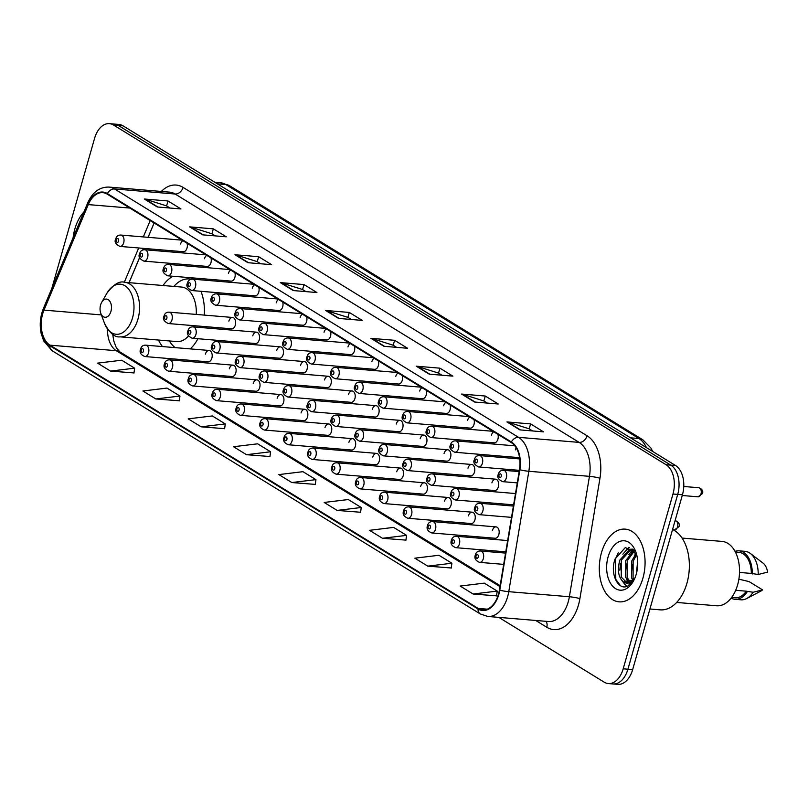 <?xml version="1.0" encoding="UTF-8"?>
<svg xmlns="http://www.w3.org/2000/svg" width="808" height="808" viewBox="0 0 808 808"><rect width="100%" height="100%" fill="white"/><g stroke="black" fill="none" stroke-linecap="round" stroke-linejoin="round"><path stroke-width="1.21" d="M202.242 327.634A40.279 25.129 -85.2 0 0 202.566 326.392M204.303 315.1A40.279 25.129 -85.2 0 0 200.98 291.304M193.213 279.214A40.279 25.129 -85.2 0 0 191.557 277.811M172.983 276.255A40.279 25.129 -85.2 0 0 163.054 285.507M516.241 447.885A5.696 3.555 -85.2 0 0 515.352 449.864M492.91 431.29L431.815 426.19A5.696 3.555 94.8 0 1 434.573 433.856A5.696 3.555 94.8 0 1 430.866 437.542L494.203 442.834A5.696 3.555 -85.2 0 0 497.91 439.148A5.696 3.555 -85.2 0 0 497.92 434.361M493.749 431.795A5.696 3.555 -85.2 0 0 491.436 435.159M469.004 416.585L407.899 411.484A5.696 3.555 94.8 0 1 410.666 419.15A5.696 3.555 94.8 0 1 406.949 422.847L470.286 428.129A5.696 3.555 -85.2 0 0 474.003 424.442A5.696 3.555 -85.2 0 0 474.013 419.665M469.832 417.1A5.696 3.555 -85.2 0 0 467.529 420.463M445.087 401.879L383.982 396.779A5.696 3.555 94.8 0 1 386.749 404.454A5.696 3.555 94.8 0 1 383.032 408.141L446.37 413.433A5.696 3.555 -85.2 0 0 450.086 409.737A5.696 3.555 -85.2 0 0 450.096 404.959M445.915 402.394A5.696 3.555 -85.2 0 0 443.612 405.757M421.17 387.184L360.075 382.083A5.696 3.555 94.8 0 1 362.832 389.749A5.696 3.555 94.8 0 1 359.126 393.446L422.463 398.728A5.696 3.555 -85.2 0 0 426.169 395.041A5.696 3.555 -85.2 0 0 426.18 390.264M422.008 387.689A5.696 3.555 -85.2 0 0 419.695 391.062M397.263 372.478L336.158 367.377A5.696 3.555 94.8 0 1 338.926 375.053A5.696 3.555 94.8 0 1 335.209 378.74L398.546 384.022A5.696 3.555 -85.2 0 0 402.263 380.336A5.696 3.555 -85.2 0 0 402.273 375.558M398.091 372.993A5.696 3.555 -85.2 0 0 395.779 376.356M373.346 357.772L312.241 352.672A5.696 3.555 94.8 0 1 315.009 360.348A5.696 3.555 94.8 0 1 311.292 364.034L374.629 369.327A5.696 3.555 -85.2 0 0 378.346 365.63A5.696 3.555 -85.2 0 0 378.356 360.853M374.175 358.287A5.696 3.555 -85.2 0 0 371.872 361.651M349.43 343.077L288.335 337.976A5.696 3.555 94.8 0 1 291.092 345.642A5.696 3.555 94.8 0 1 287.385 349.339L350.723 354.621A5.696 3.555 -85.2 0 0 354.429 350.935A5.696 3.555 -85.2 0 0 354.439 346.157M350.268 343.582A5.696 3.555 -85.2 0 0 347.955 346.955M325.523 328.371L264.418 323.271A5.696 3.555 94.8 0 1 267.175 330.947A5.696 3.555 94.8 0 1 263.469 334.633L326.806 339.916A5.696 3.555 -85.2 0 0 330.512 336.229A5.696 3.555 -85.2 0 0 330.533 331.452M326.351 328.886A5.696 3.555 -85.2 0 0 324.038 332.25M301.606 313.666L240.501 308.575A5.696 3.555 94.8 0 1 243.269 316.241A5.696 3.555 94.8 0 1 239.552 319.928L302.889 325.22A5.696 3.555 -85.2 0 0 306.606 321.523A5.696 3.555 -85.2 0 0 306.616 316.746M302.434 314.181A5.696 3.555 -85.2 0 0 300.132 317.544M277.689 298.97L216.584 293.87A5.696 3.555 94.8 0 1 219.352 301.536A5.696 3.555 94.8 0 1 215.645 305.232L278.982 310.514A5.696 3.555 -85.2 0 0 282.689 306.828A5.696 3.555 -85.2 0 0 282.699 302.051M278.528 299.485A5.696 3.555 -85.2 0 0 276.215 302.849M253.773 284.264L192.678 279.164A5.696 3.555 94.8 0 1 195.435 286.84A5.696 3.555 94.8 0 1 191.728 290.526L255.065 295.819A5.696 3.555 -85.2 0 0 258.772 292.122A5.696 3.555 -85.2 0 0 258.782 287.345M254.611 284.78A5.696 3.555 -85.2 0 0 252.298 288.143M229.866 269.569L168.761 264.469A5.696 3.555 94.8 0 1 171.528 272.134A5.696 3.555 94.8 0 1 167.811 275.821L231.149 281.113A5.696 3.555 -85.2 0 0 234.865 277.427A5.696 3.555 -85.2 0 0 234.876 272.639M230.694 270.074A5.696 3.555 -85.2 0 0 228.391 273.437M205.949 254.863L144.844 249.763A5.696 3.555 94.8 0 1 147.612 257.429A5.696 3.555 94.8 0 1 143.895 261.125L207.232 266.408A5.696 3.555 -85.2 0 0 210.949 262.721A5.696 3.555 -85.2 0 0 210.959 257.944M206.777 255.379A5.696 3.555 -85.2 0 0 204.474 258.742M182.032 240.158L120.937 235.057A5.696 3.555 94.8 0 1 123.695 242.733A5.696 3.555 94.8 0 1 119.988 246.42L183.325 251.712A5.696 3.555 -85.2 0 0 187.032 248.016A5.696 3.555 -85.2 0 0 187.042 243.238M182.871 240.673A5.696 3.555 -85.2 0 0 180.558 244.036M495.607 479.184L432.27 473.892A5.696 3.555 94.8 0 1 435.037 481.568A5.696 3.555 94.8 0 1 431.321 485.255L494.658 490.537A5.696 3.555 -85.2 0 0 498.374 486.85A5.696 3.555 -85.2 0 0 495.607 479.184A5.696 3.555 -85.2 0 0 491.9 482.871M471.7 464.479L408.363 459.186A5.696 3.555 94.8 0 1 411.12 466.862A5.696 3.555 94.8 0 1 407.414 470.549L470.751 475.841A5.696 3.555 -85.2 0 0 474.458 472.145A5.696 3.555 -85.2 0 0 471.7 464.479A5.696 3.555 -85.2 0 0 467.984 468.165M447.784 449.773L384.446 444.491A5.696 3.555 94.8 0 1 387.214 452.157A5.696 3.555 94.8 0 1 383.497 455.853L446.834 461.136A5.696 3.555 -85.2 0 0 450.551 457.449A5.696 3.555 -85.2 0 0 447.784 449.773A5.696 3.555 -85.2 0 0 444.067 453.47M423.867 435.078L360.53 429.785A5.696 3.555 94.8 0 1 363.297 437.461A5.696 3.555 94.8 0 1 359.58 441.148L422.917 446.44A5.696 3.555 -85.2 0 0 426.634 442.744A5.696 3.555 -85.2 0 0 423.867 435.078A5.696 3.555 -85.2 0 0 420.16 438.764M399.96 420.372L336.623 415.09A5.696 3.555 94.8 0 1 339.38 422.756A5.696 3.555 94.8 0 1 335.674 426.442L399.011 431.735A5.696 3.555 -85.2 0 0 402.717 428.048A5.696 3.555 -85.2 0 0 399.96 420.372A5.696 3.555 -85.2 0 0 396.243 424.059M376.043 405.666L312.706 400.384A5.696 3.555 94.8 0 1 315.463 408.05A5.696 3.555 94.8 0 1 311.757 411.747L375.094 417.029A5.696 3.555 -85.2 0 0 378.8 413.343A5.696 3.555 -85.2 0 0 376.043 405.666A5.696 3.555 -85.2 0 0 372.326 409.363M352.126 390.971L288.789 385.679A5.696 3.555 94.8 0 1 291.557 393.355A5.696 3.555 94.8 0 1 287.84 397.041L351.177 402.334A5.696 3.555 -85.2 0 0 354.894 398.637A5.696 3.555 -85.2 0 0 352.126 390.971A5.696 3.555 -85.2 0 0 348.42 394.658M328.22 376.265L264.873 370.983A5.696 3.555 94.8 0 1 267.64 378.649A5.696 3.555 94.8 0 1 263.933 382.346L327.27 387.628A5.696 3.555 -85.2 0 0 330.977 383.941A5.696 3.555 -85.2 0 0 328.22 376.265A5.696 3.555 -85.2 0 0 324.503 379.952M304.303 361.56L240.966 356.277A5.696 3.555 94.8 0 1 243.723 363.954A5.696 3.555 94.8 0 1 240.016 367.64L303.354 372.922A5.696 3.555 -85.2 0 0 307.06 369.236A5.696 3.555 -85.2 0 0 304.303 361.56A5.696 3.555 -85.2 0 0 300.586 365.256M280.386 346.864L217.049 341.572A5.696 3.555 94.8 0 1 219.816 349.248A5.696 3.555 94.8 0 1 216.1 352.934L279.437 358.227A5.696 3.555 -85.2 0 0 283.154 354.53A5.696 3.555 -85.2 0 0 280.386 346.864A5.696 3.555 -85.2 0 0 276.679 350.551M256.469 332.159L193.132 326.876A5.696 3.555 94.8 0 1 195.9 334.542A5.696 3.555 94.8 0 1 192.193 338.239L255.53 343.521A5.696 3.555 -85.2 0 0 259.237 339.835A5.696 3.555 -85.2 0 0 256.469 332.159A5.696 3.555 -85.2 0 0 252.763 335.855M232.563 317.463L169.226 312.171A5.696 3.555 94.8 0 1 171.983 319.847A5.696 3.555 94.8 0 1 168.276 323.533L231.613 328.816A5.696 3.555 -85.2 0 0 235.32 325.129A5.696 3.555 -85.2 0 0 232.563 317.463A5.696 3.555 -85.2 0 0 228.846 321.15M400.414 468.084L337.077 462.792A5.696 3.555 94.8 0 1 339.845 470.468A5.696 3.555 94.8 0 1 336.128 474.155L399.465 479.437A5.696 3.555 -85.2 0 0 403.182 475.75A5.696 3.555 -85.2 0 0 400.414 468.084A5.696 3.555 -85.2 0 0 396.708 471.771M376.508 453.379L313.171 448.087A5.696 3.555 94.8 0 1 315.928 455.762A5.696 3.555 94.8 0 1 312.221 459.449L375.558 464.741A5.696 3.555 -85.2 0 0 379.265 461.045A5.696 3.555 -85.2 0 0 376.508 453.379A5.696 3.555 -85.2 0 0 372.791 457.065M496.072 526.887L432.734 521.604A5.696 3.555 94.8 0 1 435.502 529.27A5.696 3.555 94.8 0 1 431.785 532.957L495.122 538.249A5.696 3.555 -85.2 0 0 498.839 534.563A5.696 3.555 -85.2 0 0 496.072 526.887A5.696 3.555 -85.2 0 0 492.365 530.573M352.591 438.673L289.254 433.391A5.696 3.555 94.8 0 1 292.011 441.057A5.696 3.555 94.8 0 1 288.305 444.754L351.642 450.036A5.696 3.555 -85.2 0 0 355.348 446.349A5.696 3.555 -85.2 0 0 352.591 438.673A5.696 3.555 -85.2 0 0 348.874 442.37M424.331 482.78L360.994 477.498A5.696 3.555 94.8 0 1 363.751 485.164A5.696 3.555 94.8 0 1 360.045 488.86L423.382 494.142A5.696 3.555 -85.2 0 0 427.099 490.456A5.696 3.555 -85.2 0 0 424.331 482.78A5.696 3.555 -85.2 0 0 420.614 486.477M472.155 512.181L408.818 506.899A5.696 3.555 94.8 0 1 411.585 514.565A5.696 3.555 94.8 0 1 407.868 518.261L471.205 523.544A5.696 3.555 -85.2 0 0 474.922 519.857A5.696 3.555 -85.2 0 0 472.155 512.181A5.696 3.555 -85.2 0 0 468.448 515.878M448.248 497.486L384.911 492.193A5.696 3.555 94.8 0 1 387.668 499.869A5.696 3.555 94.8 0 1 383.962 503.556L447.299 508.848A5.696 3.555 -85.2 0 0 451.005 505.151A5.696 3.555 -85.2 0 0 448.248 497.486A5.696 3.555 -85.2 0 0 444.531 501.172M328.674 423.978L265.337 418.685A5.696 3.555 94.8 0 1 268.104 426.361A5.696 3.555 94.8 0 1 264.388 430.048L327.725 435.33A5.696 3.555 -85.2 0 0 331.442 431.644A5.696 3.555 -85.2 0 0 328.674 423.978A5.696 3.555 -85.2 0 0 324.968 427.664M304.757 409.272L241.42 403.99A5.696 3.555 94.8 0 1 244.188 411.656A5.696 3.555 94.8 0 1 240.481 415.342L303.818 420.635A5.696 3.555 -85.2 0 0 307.525 416.938A5.696 3.555 -85.2 0 0 304.757 409.272A5.696 3.555 -85.2 0 0 301.051 412.959M280.851 394.567L217.514 389.284A5.696 3.555 94.8 0 1 220.271 396.95A5.696 3.555 94.8 0 1 216.564 400.647L279.901 405.929A5.696 3.555 -85.2 0 0 283.608 402.243A5.696 3.555 -85.2 0 0 280.851 394.567A5.696 3.555 -85.2 0 0 277.134 398.263M256.934 379.871L193.597 374.579A5.696 3.555 94.8 0 1 196.364 382.255A5.696 3.555 94.8 0 1 192.647 385.941L255.984 391.234A5.696 3.555 -85.2 0 0 259.701 387.537A5.696 3.555 -85.2 0 0 256.934 379.871A5.696 3.555 -85.2 0 0 253.227 383.558M233.017 365.166L169.68 359.883A5.696 3.555 94.8 0 1 172.447 367.549A5.696 3.555 94.8 0 1 168.731 371.236L232.068 376.528A5.696 3.555 -85.2 0 0 235.784 372.841A5.696 3.555 -85.2 0 0 233.017 365.166A5.696 3.555 -85.2 0 0 229.31 368.852M209.11 350.46L145.773 345.178A5.696 3.555 94.8 0 1 148.531 352.844A5.696 3.555 94.8 0 1 144.824 356.54L208.161 361.822A5.696 3.555 -85.2 0 0 211.868 358.136A5.696 3.555 -85.2 0 0 209.11 350.46A5.696 3.555 -85.2 0 0 205.394 354.156M154.126 223.008L148.117 237.33M143.481 248.379L142.774 250.076M139.663 257.489L129.088 282.679M158.499 340.047A40.279 25.129 -85.2 0 0 162.489 346.571M190.244 348.894A40.279 25.129 -85.2 0 0 197.93 338.714M514.827 445.824L455.722 440.885A5.696 3.555 94.8 0 1 458.49 448.561A5.696 3.555 94.8 0 1 454.773 452.248L518.12 457.54A5.696 3.555 -85.2 0 0 519.504 457.217M498.809 617.373L604.172 682.154A22.806 14.221 -85.2 0 0 608.343 683.558L617.817 684.356A22.806 14.221 -85.2 0 0 632.664 669.59L682.447 494.809A22.806 14.221 -85.2 0 0 675.569 465.529L123.048 125.846A22.806 14.221 -85.2 0 0 118.877 124.442L114.14 124.048A22.806 14.221 -85.2 0 1 118.322 125.452A22.806 14.221 -85.2 0 0 114.14 124.048L109.403 123.644A22.806 14.221 -85.2 0 0 94.556 138.41L51.813 288.486M608.343 683.558A22.806 14.221 -85.2 0 0 623.19 668.802L672.983 494.011L677.71 494.415A22.806 14.221 -85.2 0 0 670.832 465.135L118.322 125.452L670.832 465.135A22.806 14.221 -85.2 0 1 677.71 494.415L627.927 669.196L677.71 494.415L682.447 494.809M613.08 683.952A22.806 14.221 -85.2 0 0 627.927 669.196A22.806 14.221 -85.2 0 1 613.08 683.952M642.905 578.225A36.481 22.765 -85.2 0 0 625.22 529.129A36.481 22.765 -85.2 0 0 601.465 552.743A36.481 22.765 -85.2 0 0 619.15 601.839A36.481 22.765 -85.2 0 0 642.905 578.225A36.481 22.765 -85.2 0 0 625.22 529.129A36.481 22.765 -85.2 0 0 601.465 552.743A36.481 22.765 -85.2 0 0 619.15 601.839A36.481 22.765 -85.2 0 0 642.905 578.225M83.901 212.009A36.481 22.765 -85.2 0 0 74.851 228.987A36.481 22.765 -85.2 0 0 73.094 237.764A36.481 22.765 -85.2 0 1 74.851 228.987A36.481 22.765 -85.2 0 1 83.901 212.009M498.486 594.183A24.321 15.17 94.8 0 1 482.649 609.929A24.321 15.17 94.8 0 1 478.195 608.424L49.995 345.168A24.321 15.17 94.8 0 1 43.985 310.12L88.274 204.596A24.321 15.17 94.8 0 1 102.778 192.668A24.321 15.17 94.8 0 1 107.232 194.173L511.222 442.542A24.321 15.17 94.8 0 1 519.473 469.69L499.394 590.103A24.321 15.17 94.8 0 1 498.486 594.183M498.829 594.395A24.927 15.554 -85.2 0 0 499.768 590.214L519.847 469.801A24.927 15.554 -85.2 0 0 511.383 441.976L107.393 193.597A24.927 15.554 -85.2 0 0 87.961 204.283L43.682 309.817A24.927 15.554 -85.2 0 0 49.833 345.743L478.033 608.99A24.927 15.554 -85.2 0 0 498.829 594.395M110.524 371.094L134.633 368.175L121.675 360.216L97.576 363.135L110.524 371.094L133.977 372.932M155.843 398.96L179.952 396.041L167.004 388.082L142.895 391.001L155.843 398.96L179.305 400.798M201.172 426.826L225.281 423.907L212.322 415.948L188.224 418.857L201.172 426.826L224.624 428.664M246.491 454.692L270.599 451.773L257.651 443.814L233.542 446.723L246.491 454.692L269.953 456.53M473.114 594.011L497.223 591.092L484.265 583.134L460.166 586.053L473.114 594.011L496.566 595.85M427.786 566.145L451.894 563.237L438.946 555.268L414.837 558.187L427.786 566.145L451.248 567.984M382.467 538.28L406.576 535.371L393.617 527.402L369.519 530.321L382.467 538.28L405.919 540.118M337.138 510.414L361.247 507.505L348.299 499.546L324.19 502.455L337.138 510.414L360.6 512.262M291.819 482.548L315.928 479.639L302.97 471.68L278.871 474.589L291.819 482.548L315.272 484.396M672.983 494.011A22.806 14.221 -85.2 0 0 666.105 464.741L113.585 125.058A22.806 14.221 -85.2 0 0 109.403 123.644M234.977 254.732L258.651 256.712L271.599 264.671L247.925 262.701L234.977 254.732A6.08 4.535 121.6 0 1 235.774 254.894L248.551 262.751M189.648 226.866L213.332 228.846L226.28 236.805L202.596 234.835L189.648 226.866A6.08 4.535 121.6 0 1 190.446 227.028L203.232 234.886M144.329 199.01L168.003 200.98L180.952 208.949L157.277 206.969L144.329 199.01A6.08 4.535 121.6 0 1 145.127 199.162L157.903 207.02M370.943 338.33L394.627 340.309L407.575 348.268L383.891 346.289L370.943 338.33A6.08 4.535 121.6 0 1 371.741 338.481L384.527 346.339M416.272 366.196L439.946 368.175L452.894 376.134L429.22 374.154L416.272 366.196A6.08 4.535 121.6 0 1 417.069 366.347L429.846 374.205M461.59 394.062L485.275 396.031L498.223 404L474.538 402.02L461.59 394.062A6.08 4.535 121.6 0 1 462.388 394.213L475.175 402.071M506.919 421.928L530.593 423.897L543.542 431.866L519.867 429.886L506.919 421.928A6.08 4.535 121.6 0 1 507.717 422.079L520.493 429.937M280.295 282.598L303.98 284.578L316.928 292.536L293.243 290.557L280.295 282.598A6.08 4.535 121.6 0 1 281.093 282.76L293.88 290.617M325.624 310.464L349.298 312.444L362.247 320.402L338.572 318.423L325.624 310.464A6.08 4.535 121.6 0 1 326.422 310.615L339.198 318.483M349.298 312.444L347.884 317.392M351.298 319.493L347.783 317.332L326.422 310.615M303.98 284.578L302.566 289.527M305.969 291.627L302.455 289.466L281.093 282.76M530.593 423.897L529.179 428.856M532.593 430.947L529.078 428.785L507.717 422.079M485.275 396.031L483.861 400.99M487.264 403.081L483.75 400.919L462.388 394.213M439.946 368.175L438.532 373.124M441.946 375.215L438.431 373.064L417.069 366.347M394.627 340.309L393.213 345.258M396.617 347.349L393.102 345.198L371.741 338.481M168.003 200.98L166.589 205.939M170.003 208.03L166.488 205.868L145.127 199.162M213.332 228.846L211.918 233.805M215.322 235.896L211.807 233.734L190.446 227.028M258.651 256.712L257.237 261.661M260.651 263.761L257.136 261.6L235.774 254.894M315.928 479.639L315.261 484.507M361.247 507.505L360.58 512.373M406.576 535.371L405.909 540.239M451.894 563.237L451.228 568.105M497.223 591.092L496.556 595.971M270.599 451.773L269.933 456.641M225.281 423.907L224.614 428.775M179.952 396.041L179.285 400.919M134.633 368.175L133.966 373.054M636.34 573.862L637.674 561.338M632.997 580.578L631.593 577.922L631.664 561.095L636.199 553.44M633.856 579.69L633.078 578.043L633.149 561.217L636.674 554.682M629.674 582.679L625.675 577.427L625.745 560.601L633.957 550.319M630.492 582.336L627.16 577.548L627.23 560.722L634.492 550.925M633.967 580.063L623.534 582.043C618.373 577.488 617.13 570.175 619.827 560.106L629.654 549.278L632.644 549.127M627.301 583.124L621.241 577.053L621.302 560.227L631.139 549.4L632.704 549.177M631.371 583.416L630.846 583.255M623.534 582.043A17.18 10.716 -85.2 0 0 626.675 583.103A17.18 10.716 -85.2 0 0 634.533 578.861M649.925 608.99L660.207 609.848A41.046 25.604 -85.2 0 0 686.931 583.275A41.046 25.604 -85.2 0 0 672.559 529.513M676.68 602.445L716.575 605.778A32.3 20.149 -85.2 0 0 737.613 584.871A32.3 20.149 -85.2 0 0 721.948 541.4L682.053 538.067M636.26 574.135A24.785 15.463 -85.2 0 0 635.724 551.642A24.785 15.463 -85.2 0 0 621.605 540.926A24.785 15.463 -85.2 0 0 608.111 556.833A24.785 15.463 -85.2 0 0 613.292 586.85A24.785 15.463 -85.2 0 0 633.24 581.386A24.785 15.463 -85.2 0 0 636.26 574.135M636.492 554.015L625.362 547.491L615.1 558.985C609.515 573.842 618.342 591.214 627.836 585.992L633.593 580.669M739.502 572.438L751.319 573.428A22.806 14.221 -85.2 0 0 738.916 552.349L735.381 552.056M751.319 573.428L758.187 574.498L767.6 572.115A15.201 9.484 -85.2 0 0 762.984 563.055L750.39 553.5A24.321 15.17 -85.2 0 0 744.966 551.329L739.047 550.834A24.321 15.17 -85.2 0 0 735.017 551.349M758.187 574.498A24.321 15.17 -85.2 0 0 750.39 553.5M752.268 574.003A24.321 15.17 -85.2 0 0 739.047 550.834M731.594 597.496L735.129 597.789A22.806 14.221 -85.2 0 0 746.259 591.193L735.684 590.305M731.109 598.132A24.321 15.17 -85.2 0 0 734.997 599.304L740.916 599.799A24.321 15.17 -85.2 0 0 746.632 598.566L760.641 591.224A15.201 9.484 -85.2 0 0 762.54 589.87L749.067 581.588L738.865 579.174M746.632 598.566A24.321 15.17 -85.2 0 0 753.127 592.264L746.259 591.193M762.54 589.87L753.127 592.264M734.997 599.304A24.321 15.17 -85.2 0 0 747.208 591.769M620.473 585.659L615.787 579.386L615.635 558.51L618.251 552.793M626.776 586.396L622.13 580.831M619.857 570.206L620.423 563.469M625.321 551.551L629.381 547.491M630.078 584.568L629.563 583.901M628.907 582.922L628.048 581.326M625.776 570.7L626.341 563.964M631.24 552.046L633.29 549.672M631.694 571.195L632.26 564.449M626.351 586.517L620.443 578.407M622.867 554.197L628.745 547.359M629.664 584.881L629.008 584.083M628.291 583.043L626.362 578.902M628.786 554.692L632.866 549.309M632.795 580.77L632.28 579.397M634.704 555.187L635.997 553.086M100.576 305A9.12 5.686 -85.2 0 0 100.778 313.282A9.12 5.686 -85.2 0 0 105.969 317.221A9.12 5.686 -85.2 0 0 110.938 311.373A9.12 5.686 -85.2 0 0 109.029 300.324A9.12 5.686 -85.2 0 0 101.687 302.333A9.12 5.686 -85.2 0 0 100.576 305M196.263 314.433A27.361 17.069 -85.2 0 0 181.436 287.042L124.695 282.305A27.361 17.069 -85.2 0 1 137.956 319.13A27.361 17.069 -85.2 0 1 120.139 336.845L176.881 341.582A27.361 17.069 -85.2 0 0 188.527 335.906M193.688 326.917A27.361 17.069 -85.2 0 0 194.132 325.695M169.347 340.946A36.108 22.523 -85.2 0 0 175.164 347.632M192.001 279.164A36.108 22.523 -85.2 0 0 191.627 279.124L189.264 278.932A36.108 22.523 -85.2 0 0 173.892 286.416M191.324 279.255A36.108 22.523 -85.2 0 0 189.264 278.932M675.569 465.529L666.105 464.741M632.664 669.59L623.19 668.802M123.048 125.846L113.585 125.058M646.461 447.632A30.401 18.968 -85.2 0 0 638.916 438.522L630.503 437.825M229.735 185.82A15.201 11.332 121.6 0 0 225.826 184.557A30.401 18.968 -85.2 0 0 220.261 182.679L229.735 185.82L642.825 439.784A15.201 11.332 121.6 0 0 638.916 438.522L225.826 184.557L217.413 183.86M478.195 608.424L487.285 609.182M161.317 191.456A38.006 23.705 94.8 0 1 183.083 187.406L587.083 435.785A7.605 5.666 121.6 0 1 579.144 442.39L518.524 437.33A30.401 18.968 94.8 0 1 528.836 471.276L508.767 591.678A30.401 18.968 94.8 0 1 507.616 596.779A30.401 18.968 94.8 0 1 487.82 616.464L548.44 621.524A30.401 18.968 -85.2 0 0 568.236 601.839A30.401 18.968 -85.2 0 0 569.377 596.738L589.456 476.336A30.401 18.968 -85.2 0 0 579.144 442.39L175.144 194.021A30.401 18.968 -85.2 0 0 169.579 192.142L108.959 187.082A30.401 18.968 94.8 0 1 114.524 188.961L518.524 437.33A7.605 5.666 121.6 0 0 511.383 441.976M499.768 590.214A7.605 0.778 -170.5 0 0 508.767 591.678L569.377 596.738A7.605 0.778 9.5 0 1 579.902 598.617A38.006 23.705 94.8 0 1 546.764 627.24L535.734 620.463M107.393 193.597A7.605 5.666 -58.4 0 1 114.524 188.961L175.144 194.021A7.605 5.666 121.6 0 0 183.083 187.406M87.961 204.283A7.605 2.747 -157.2 0 1 87.729 202.899L43.44 308.424C40.208 316.473 39.441 324.776 41.127 333.33L43.682 340.925L52.096 350.702L480.295 613.949A7.605 5.666 -58.4 0 1 478.033 608.99M587.083 435.785A38.006 23.705 94.8 0 1 599.98 478.205A7.605 0.778 9.5 0 0 589.456 476.336L528.836 471.276A7.605 0.778 -170.5 0 1 519.847 469.801M43.682 309.817A7.605 2.747 -157.2 0 1 43.44 308.424M49.833 345.743A7.605 5.666 121.6 0 0 52.096 350.702M599.98 478.205L579.902 598.617M546.764 627.24A7.605 5.666 121.6 0 0 545.986 621.312M88.274 204.596L129.825 208.06M43.985 310.12L101.384 314.918M150.187 220.574L143.319 236.926M138.683 247.985L124.291 282.285M107.514 329.098A24.321 15.17 -85.2 0 0 116.291 350.702L499.98 586.598M49.995 345.168L116.291 350.702A13.686 10.201 121.6 0 1 119.806 351.844L500.142 585.659M100.778 313.282L104.495 323.271A25.139 15.685 -85.2 0 0 118.816 334.128A25.139 15.685 -85.2 0 0 132.502 317.999A25.139 15.685 -85.2 0 0 127.25 287.557A25.139 15.685 -85.2 0 0 107.01 293.102C113.665 284.275 119.564 280.679 124.695 282.305M505.566 553.096L480.558 551.005A5.696 3.555 94.8 0 1 483.325 558.671A5.696 3.555 94.8 0 1 479.609 562.368L503.687 564.378M478.205 557.106A1.899 1.182 -85.2 0 0 477.629 554.662A1.899 1.182 -85.2 0 0 476.053 555.773A1.899 1.182 -85.2 0 0 476.619 558.217A1.899 1.182 -85.2 0 0 478.205 557.106M507.656 540.562L456.651 536.3A5.696 3.555 94.8 0 1 459.409 543.976A5.696 3.555 94.8 0 1 455.702 547.662L505.778 551.844M454.298 542.4A1.899 1.182 -85.2 0 0 453.722 539.956A1.899 1.182 -85.2 0 0 452.137 541.077A1.899 1.182 -85.2 0 0 452.712 543.511A1.899 1.182 -85.2 0 0 454.298 542.4M430.381 527.695A1.899 1.182 -85.2 0 0 429.805 525.261A1.899 1.182 -85.2 0 0 428.22 526.372A1.899 1.182 -85.2 0 0 428.796 528.806A1.899 1.182 -85.2 0 0 430.381 527.695M406.464 512.999A1.899 1.182 -85.2 0 0 405.889 510.555A1.899 1.182 -85.2 0 0 404.303 511.666A1.899 1.182 -85.2 0 0 404.879 514.11A1.899 1.182 -85.2 0 0 406.464 512.999M382.548 498.294A1.899 1.182 -85.2 0 0 381.982 495.849A1.899 1.182 -85.2 0 0 380.396 496.971A1.899 1.182 -85.2 0 0 380.972 499.405A1.899 1.182 -85.2 0 0 382.548 498.294M358.641 483.588A1.899 1.182 -85.2 0 0 358.065 481.154A1.899 1.182 -85.2 0 0 356.479 482.265A1.899 1.182 -85.2 0 0 357.055 484.709A1.899 1.182 -85.2 0 0 358.641 483.588M334.724 468.892A1.899 1.182 -85.2 0 0 334.148 466.448A1.899 1.182 -85.2 0 0 332.563 467.559A1.899 1.182 -85.2 0 0 333.138 470.004A1.899 1.182 -85.2 0 0 334.724 468.892M310.807 454.187A1.899 1.182 -85.2 0 0 310.242 451.753A1.899 1.182 -85.2 0 0 308.656 452.864A1.899 1.182 -85.2 0 0 309.222 455.298A1.899 1.182 -85.2 0 0 310.807 454.187M286.901 439.481A1.899 1.182 -85.2 0 0 286.325 437.047A1.899 1.182 -85.2 0 0 284.739 438.158A1.899 1.182 -85.2 0 0 285.315 440.602A1.899 1.182 -85.2 0 0 286.901 439.481M262.984 424.786A1.899 1.182 -85.2 0 0 262.408 422.342A1.899 1.182 -85.2 0 0 260.822 423.453A1.899 1.182 -85.2 0 0 261.398 425.897A1.899 1.182 -85.2 0 0 262.984 424.786M239.067 410.08A1.899 1.182 -85.2 0 0 238.501 407.646A1.899 1.182 -85.2 0 0 236.916 408.757A1.899 1.182 -85.2 0 0 237.481 411.191A1.899 1.182 -85.2 0 0 239.067 410.08M215.16 395.385A1.899 1.182 -85.2 0 0 214.585 392.941A1.899 1.182 -85.2 0 0 212.999 394.051A1.899 1.182 -85.2 0 0 213.575 396.496A1.899 1.182 -85.2 0 0 215.16 395.385M191.243 380.679A1.899 1.182 -85.2 0 0 190.668 378.235A1.899 1.182 -85.2 0 0 189.082 379.356A1.899 1.182 -85.2 0 0 189.658 381.79A1.899 1.182 -85.2 0 0 191.243 380.679M167.327 365.974A1.899 1.182 -85.2 0 0 166.751 363.539A1.899 1.182 -85.2 0 0 165.175 364.65A1.899 1.182 -85.2 0 0 165.741 367.084A1.899 1.182 -85.2 0 0 167.327 365.974M143.42 351.278A1.899 1.182 -85.2 0 0 142.844 348.834A1.899 1.182 -85.2 0 0 141.259 349.945A1.899 1.182 -85.2 0 0 141.834 352.389A1.899 1.182 -85.2 0 0 143.42 351.278M675.347 520.736C678.67 522.019 679.912 523.968 679.053 526.594L674.589 529.826A4.565 2.848 -85.2 0 0 677.558 526.877A4.565 2.848 -85.2 0 0 675.347 520.736L675.074 520.716M482.861 510.969A5.696 3.555 94.8 0 1 479.154 514.656C474.781 512.484 473.357 510.02 474.892 507.272C475.599 504.495 477.336 503.162 480.104 503.293A5.696 3.555 94.8 0 1 482.861 510.969M475.589 508.07A1.899 1.182 -85.2 0 0 476.164 510.505A1.899 1.182 -85.2 0 0 477.75 509.394A1.899 1.182 -85.2 0 0 477.174 506.949A1.899 1.182 -85.2 0 0 475.589 508.07M458.954 496.264A5.696 3.555 94.8 0 1 455.237 499.96C450.864 497.779 449.44 495.324 450.975 492.567C451.682 489.789 453.419 488.466 456.187 488.598A5.696 3.555 94.8 0 1 458.954 496.264M451.672 493.365A1.899 1.182 -85.2 0 0 452.248 495.809A1.899 1.182 -85.2 0 0 453.833 494.688A1.899 1.182 -85.2 0 0 453.258 492.254A1.899 1.182 -85.2 0 0 451.672 493.365M427.765 478.659A1.899 1.182 -85.2 0 0 428.331 481.103A1.899 1.182 -85.2 0 0 429.917 479.992A1.899 1.182 -85.2 0 0 429.341 477.548A1.899 1.182 -85.2 0 0 427.765 478.659M403.849 463.964A1.899 1.182 -85.2 0 0 404.424 466.398A1.899 1.182 -85.2 0 0 406.01 465.287A1.899 1.182 -85.2 0 0 405.434 462.853A1.899 1.182 -85.2 0 0 403.849 463.964M379.932 449.258A1.899 1.182 -85.2 0 0 380.507 451.702A1.899 1.182 -85.2 0 0 382.093 450.591A1.899 1.182 -85.2 0 0 381.517 448.147A1.899 1.182 -85.2 0 0 379.932 449.258M356.015 434.553A1.899 1.182 -85.2 0 0 356.591 436.997A1.899 1.182 -85.2 0 0 358.176 435.886A1.899 1.182 -85.2 0 0 357.601 433.441A1.899 1.182 -85.2 0 0 356.015 434.553M332.108 419.857A1.899 1.182 -85.2 0 0 332.674 422.291A1.899 1.182 -85.2 0 0 334.26 421.18A1.899 1.182 -85.2 0 0 333.694 418.746A1.899 1.182 -85.2 0 0 332.108 419.857M308.191 405.151A1.899 1.182 -85.2 0 0 308.767 407.596A1.899 1.182 -85.2 0 0 310.353 406.485A1.899 1.182 -85.2 0 0 309.777 404.04A1.899 1.182 -85.2 0 0 308.191 405.151M284.275 390.456A1.899 1.182 -85.2 0 0 284.85 392.89A1.899 1.182 -85.2 0 0 286.436 391.779A1.899 1.182 -85.2 0 0 285.86 389.335A1.899 1.182 -85.2 0 0 284.275 390.456M260.368 375.75A1.899 1.182 -85.2 0 0 260.934 378.184A1.899 1.182 -85.2 0 0 262.519 377.073A1.899 1.182 -85.2 0 0 261.954 374.639A1.899 1.182 -85.2 0 0 260.368 375.75M236.451 361.045A1.899 1.182 -85.2 0 0 237.027 363.489A1.899 1.182 -85.2 0 0 238.613 362.378A1.899 1.182 -85.2 0 0 238.037 359.934A1.899 1.182 -85.2 0 0 236.451 361.045M212.534 346.349A1.899 1.182 -85.2 0 0 213.11 348.783A1.899 1.182 -85.2 0 0 214.696 347.672A1.899 1.182 -85.2 0 0 214.12 345.228A1.899 1.182 -85.2 0 0 212.534 346.349M188.628 331.644A1.899 1.182 -85.2 0 0 189.193 334.088A1.899 1.182 -85.2 0 0 190.779 332.967A1.899 1.182 -85.2 0 0 190.213 330.533A1.899 1.182 -85.2 0 0 188.628 331.644M164.711 316.938A1.899 1.182 -85.2 0 0 165.287 319.382A1.899 1.182 -85.2 0 0 166.872 318.271A1.899 1.182 -85.2 0 0 166.297 315.827A1.899 1.182 -85.2 0 0 164.711 316.938M698.799 487.729C702.122 489.012 703.364 490.971 702.505 493.587L698.041 496.819A4.565 2.848 -85.2 0 0 701.011 493.87A4.565 2.848 -85.2 0 0 698.799 487.729L683.77 486.477M506.313 477.962A5.696 3.555 94.8 0 1 502.606 481.649C498.233 479.477 496.809 477.013 498.344 474.266C499.051 471.488 500.788 470.155 503.556 470.296A5.696 3.555 94.8 0 1 506.313 477.962M499.041 475.064A1.899 1.182 -85.2 0 0 499.617 477.498A1.899 1.182 -85.2 0 0 501.202 476.387A1.899 1.182 -85.2 0 0 500.627 473.953A1.899 1.182 -85.2 0 0 499.041 475.064M482.406 463.257A5.696 3.555 94.8 0 1 478.69 466.953C474.316 464.782 472.902 462.317 474.427 459.57C475.134 456.783 476.871 455.459 479.639 455.591A5.696 3.555 94.8 0 1 482.406 463.257M475.124 460.358A1.899 1.182 -85.2 0 0 475.7 462.802A1.899 1.182 -85.2 0 0 477.286 461.691A1.899 1.182 -85.2 0 0 476.71 459.247A1.899 1.182 -85.2 0 0 475.124 460.358M451.218 445.663A1.899 1.182 -85.2 0 0 451.783 448.097A1.899 1.182 -85.2 0 0 453.369 446.986A1.899 1.182 -85.2 0 0 452.793 444.541A1.899 1.182 -85.2 0 0 451.218 445.663M427.301 430.957A1.899 1.182 -85.2 0 0 427.876 433.391A1.899 1.182 -85.2 0 0 429.462 432.28A1.899 1.182 -85.2 0 0 428.886 429.846A1.899 1.182 -85.2 0 0 427.301 430.957M403.384 416.251A1.899 1.182 -85.2 0 0 403.96 418.696A1.899 1.182 -85.2 0 0 405.545 417.584A1.899 1.182 -85.2 0 0 404.97 415.14A1.899 1.182 -85.2 0 0 403.384 416.251M379.467 401.556A1.899 1.182 -85.2 0 0 380.043 403.99A1.899 1.182 -85.2 0 0 381.629 402.879A1.899 1.182 -85.2 0 0 381.053 400.435A1.899 1.182 -85.2 0 0 379.467 401.556M355.56 386.85A1.899 1.182 -85.2 0 0 356.136 389.294A1.899 1.182 -85.2 0 0 357.712 388.173A1.899 1.182 -85.2 0 0 357.146 385.739A1.899 1.182 -85.2 0 0 355.56 386.85M331.644 372.145A1.899 1.182 -85.2 0 0 332.219 374.589A1.899 1.182 -85.2 0 0 333.805 373.478A1.899 1.182 -85.2 0 0 333.229 371.034A1.899 1.182 -85.2 0 0 331.644 372.145M307.727 357.449A1.899 1.182 -85.2 0 0 308.303 359.883A1.899 1.182 -85.2 0 0 309.888 358.772A1.899 1.182 -85.2 0 0 309.312 356.338A1.899 1.182 -85.2 0 0 307.727 357.449M283.82 342.744A1.899 1.182 -85.2 0 0 284.386 345.188A1.899 1.182 -85.2 0 0 285.971 344.067A1.899 1.182 -85.2 0 0 285.406 341.632A1.899 1.182 -85.2 0 0 283.82 342.744M259.903 328.038A1.899 1.182 -85.2 0 0 260.479 330.482A1.899 1.182 -85.2 0 0 262.065 329.371A1.899 1.182 -85.2 0 0 261.489 326.927A1.899 1.182 -85.2 0 0 259.903 328.038M235.987 313.342A1.899 1.182 -85.2 0 0 236.562 315.776A1.899 1.182 -85.2 0 0 238.148 314.666A1.899 1.182 -85.2 0 0 237.572 312.231A1.899 1.182 -85.2 0 0 235.987 313.342M212.08 298.637A1.899 1.182 -85.2 0 0 212.645 301.081A1.899 1.182 -85.2 0 0 214.231 299.97A1.899 1.182 -85.2 0 0 213.666 297.526A1.899 1.182 -85.2 0 0 212.08 298.637M188.163 283.941A1.899 1.182 -85.2 0 0 188.739 286.375A1.899 1.182 -85.2 0 0 190.324 285.264A1.899 1.182 -85.2 0 0 189.749 282.82A1.899 1.182 -85.2 0 0 188.163 283.941M164.246 269.236A1.899 1.182 -85.2 0 0 164.822 271.67A1.899 1.182 -85.2 0 0 166.408 270.559A1.899 1.182 -85.2 0 0 165.832 268.125A1.899 1.182 -85.2 0 0 164.246 269.236M140.339 254.53A1.899 1.182 -85.2 0 0 140.905 256.974A1.899 1.182 -85.2 0 0 142.491 255.863A1.899 1.182 -85.2 0 0 141.915 253.419A1.899 1.182 -85.2 0 0 140.339 254.53M116.423 239.835A1.899 1.182 -85.2 0 0 116.998 242.269A1.899 1.182 -85.2 0 0 118.584 241.158A1.899 1.182 -85.2 0 0 118.008 238.714A1.899 1.182 -85.2 0 0 116.423 239.835M220.261 182.679L214.756 182.224M642.825 439.784L650.864 447.965L652.692 451.46M108.959 187.082C99.596 186.901 92.516 192.173 87.729 202.899M480.295 613.949L487.82 616.464M154.086 222.978L148.066 237.33M143.43 248.379L142.703 250.096M139.632 257.419L129.038 282.669M112.716 334.239L113.746 340.925L116.332 347.733L119.806 351.844M120.139 336.845C114.807 337.603 109.595 333.078 104.495 323.271M101.687 302.333L107.01 293.102M480.558 551.005C477.791 550.874 476.064 552.197 475.356 554.985C474.074 558.146 475.498 560.611 479.609 562.368M456.651 536.3C453.884 536.169 452.147 537.492 451.44 540.279C450.167 543.451 451.581 545.905 455.702 547.662M432.734 521.604C429.967 521.473 428.23 522.796 427.523 525.574C426.25 528.745 427.674 531.21 431.785 532.957M408.818 506.899C406.05 506.767 404.313 508.091 403.616 510.878C402.334 514.039 403.758 516.504 407.868 518.261M384.911 492.193C382.144 492.062 380.406 493.395 379.699 496.173C378.427 499.344 379.841 501.808 383.962 503.556M360.994 477.498C358.227 477.366 356.49 478.69 355.783 481.467C354.51 484.638 355.934 487.103 360.045 488.86M337.077 462.792C334.31 462.661 332.573 463.984 331.876 466.772C330.593 469.943 332.017 472.397 336.128 474.155M313.171 448.087C310.403 447.955 308.666 449.288 307.959 452.066C306.686 455.237 308.101 457.702 312.221 459.449M289.254 433.391C286.486 433.26 284.749 434.583 284.042 437.36C282.77 440.532 284.184 442.996 288.305 444.754M265.337 418.685C262.57 418.554 260.832 419.877 260.125 422.665C258.853 425.836 260.277 428.291 264.388 430.048M241.42 403.99C238.653 403.859 236.926 405.182 236.219 407.959C234.936 411.131 236.36 413.595 240.481 415.342M217.514 389.284C214.746 389.153 213.009 390.476 212.302 393.264C211.029 396.425 212.443 398.889 216.564 400.647M193.597 374.579C190.829 374.447 189.092 375.771 188.385 378.558C187.113 381.729 188.537 384.184 192.647 385.941M169.68 359.883C166.913 359.752 165.175 361.075 164.478 363.853C163.196 367.024 164.62 369.488 168.731 371.236M145.773 345.178C143.006 345.046 141.269 346.369 140.562 349.157C139.289 352.318 140.703 354.783 144.824 356.54M674.589 529.826L672.933 529.695M511.525 517.362L479.154 514.656M513.413 506.081L480.104 503.293M513.615 504.828L455.237 499.96M515.504 493.547L456.187 488.598M431.321 485.255C426.947 483.083 425.533 480.619 427.068 477.871C427.765 475.084 429.502 473.761 432.27 473.892M407.414 470.549C403.041 468.377 401.616 465.913 403.152 463.166C403.859 460.388 405.596 459.055 408.363 459.186M383.497 455.853C379.124 453.682 377.7 451.218 379.235 448.47C379.942 445.683 381.679 444.36 384.446 444.491M359.58 441.148C355.207 438.976 353.793 436.512 355.328 433.765C356.025 430.977 357.762 429.654 360.53 429.785M335.674 426.442C331.3 424.271 329.876 421.816 331.411 419.059C332.118 416.282 333.856 414.959 336.623 415.09M311.757 411.747C307.383 409.575 305.959 407.111 307.495 404.364C308.201 401.576 309.939 400.253 312.706 400.384M287.84 397.041C283.467 394.87 282.053 392.405 283.588 389.658C284.285 386.87 286.022 385.547 288.789 385.679M263.933 382.346C259.56 380.164 258.136 377.71 259.671 374.952C260.378 372.175 262.115 370.852 264.873 370.983M240.016 367.64C235.643 365.469 234.219 363.004 235.754 360.257C236.461 357.469 238.198 356.146 240.966 356.277M216.1 352.934C211.726 350.763 210.312 348.299 211.837 345.551C212.544 342.774 214.282 341.441 217.049 341.572M192.193 338.239C187.809 336.057 186.396 333.603 187.931 330.846C188.638 328.068 190.365 326.745 193.132 326.876M168.276 323.533C163.903 321.362 162.479 318.897 164.014 316.15C164.721 313.363 166.458 312.039 169.226 312.171M698.041 496.819L682.255 495.506M517.282 482.881L502.606 481.649M519.16 471.589L503.556 470.296M519.372 470.347L478.69 466.953M519.746 458.934L479.639 455.591M454.773 452.248C450.399 450.076 448.985 447.612 450.521 444.865C451.228 442.077 452.955 440.754 455.722 440.885M430.866 437.542C426.493 435.371 425.069 432.916 426.604 430.159C427.311 427.381 429.048 426.058 431.815 426.19M406.949 422.847C402.576 420.675 401.152 418.211 402.687 415.464C403.394 412.676 405.131 411.353 407.899 411.484M383.032 408.141C378.659 405.969 377.245 403.505 378.78 400.758C379.477 397.98 381.214 396.647 383.982 396.779M359.126 393.446C354.752 391.264 353.328 388.81 354.864 386.052C355.571 383.275 357.308 381.952 360.075 382.083M335.209 378.74C330.836 376.568 329.411 374.104 330.947 371.357C331.654 368.569 333.391 367.246 336.158 367.377M311.292 364.034C306.919 361.863 305.505 359.398 307.04 356.651C307.737 353.874 309.474 352.541 312.241 352.672M287.385 349.339C283.012 347.157 281.588 344.703 283.123 341.946C283.83 339.168 285.567 337.845 288.335 337.976M263.469 334.633C259.095 332.462 257.671 329.997 259.206 327.25C259.913 324.462 261.651 323.139 264.418 323.271M239.552 319.928C235.178 317.756 233.764 315.292 235.29 312.544C235.997 309.767 237.734 308.434 240.501 308.575M215.645 305.232C211.262 303.061 209.848 300.596 211.383 297.849C212.09 295.061 213.817 293.738 216.584 293.87M191.728 290.526C187.355 288.355 185.931 285.891 187.466 283.143C188.173 280.356 189.91 279.033 192.678 279.164M167.811 275.821C163.438 273.649 162.024 271.195 163.549 268.438C164.256 265.66 165.993 264.337 168.761 264.469M143.895 261.125C139.521 258.954 138.107 256.489 139.643 253.742C140.35 250.955 142.077 249.632 144.844 249.763M119.988 246.42C115.615 244.248 114.191 241.784 115.726 239.037C116.433 236.259 118.17 234.926 120.937 235.057"/></g></svg>
